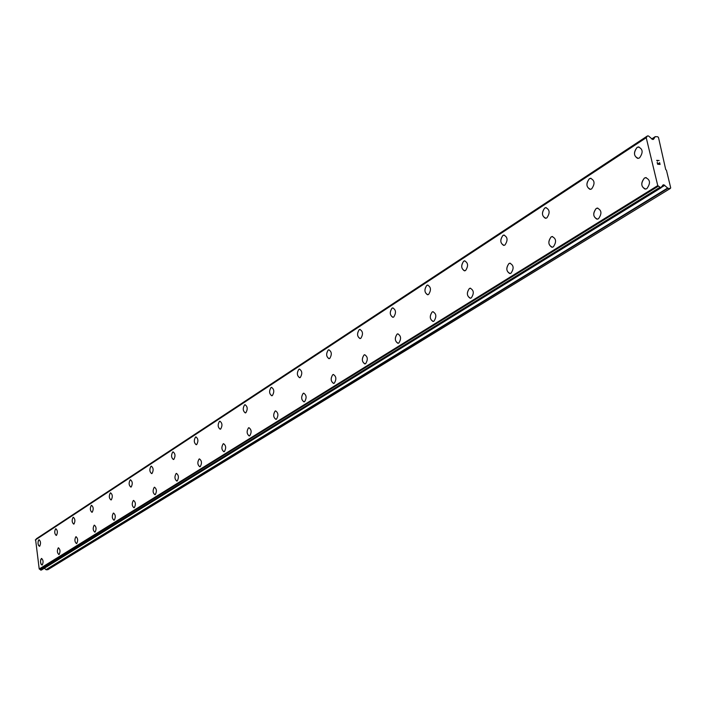 <?xml version="1.0" encoding="UTF-8"?>
<svg xmlns="http://www.w3.org/2000/svg" width="706" height="706" viewBox="0 0 706 706"><rect width="100%" height="100%" fill="white"/><g stroke="black" fill="none" stroke-linecap="round" stroke-linejoin="round"><path stroke-width="1.06" d="M645.072 189.102C640.924 186.499 640.695 182.828 644.384 178.097L646.219 177.594M646.881 188.608L645.752 189.058C641.004 187.125 640.545 183.472 644.375 178.097L645.522 177.638C650.279 179.58 650.729 183.242 646.881 188.608M596.905 219.16C592.961 216.645 592.713 213.097 596.173 208.517L597.797 208.067M598.511 218.719L597.488 219.125C593.022 217.201 592.581 213.662 596.164 208.517L597.197 208.102C601.671 210.035 602.103 213.574 598.511 218.719M551.898 247.25C548.13 244.805 547.874 241.364 551.13 236.934L552.569 236.528M553.319 246.853L552.392 247.215C548.191 245.3 547.759 241.876 551.112 236.934L552.048 236.563C556.266 238.487 556.681 241.911 553.319 246.853M509.732 273.549C506.149 271.175 505.884 267.839 508.947 263.55L510.235 263.179M511.003 273.187L510.164 273.522C506.202 271.616 505.787 268.298 508.938 263.55L509.785 263.214C513.756 265.121 514.162 268.448 511.003 273.187M470.161 298.232C466.745 295.92 466.472 292.681 469.366 288.525L470.523 288.189M471.299 297.897L470.54 298.197C466.79 296.317 466.392 293.096 469.349 288.525L470.125 288.216C473.876 290.104 474.273 293.334 471.299 297.897M432.946 321.433C429.689 319.174 429.425 316.032 432.143 312.008L433.184 311.699M433.969 321.133L433.281 321.406C429.733 319.544 429.345 316.403 432.134 312.008L432.84 311.725C436.396 313.596 436.767 316.738 433.969 321.133M397.893 343.292C394.778 341.086 394.513 338.033 397.09 334.123L398.025 333.841M398.811 343.019L398.184 343.266C394.822 341.422 394.451 338.368 397.081 334.123L397.725 333.867C401.087 335.721 401.458 338.774 398.811 343.019M364.808 363.917C361.843 361.763 361.569 358.789 364.014 354.994L364.861 354.73M365.646 363.661L365.064 363.89C361.869 362.063 361.516 359.098 364.005 354.994L364.596 354.756C367.791 356.592 368.135 359.566 365.646 363.661M333.541 383.411C330.699 381.302 330.434 378.407 332.747 374.718L333.523 374.48M334.3 383.173L333.761 383.384C330.726 381.575 330.39 378.681 332.738 374.718L333.285 374.498C336.321 376.324 336.656 379.21 334.3 383.173M303.933 401.855C301.224 399.79 300.959 396.975 303.156 393.392L303.862 393.171M304.621 401.643L304.136 401.838C301.241 400.046 300.915 397.231 303.148 393.392L303.642 393.189C306.536 394.989 306.863 397.805 304.621 401.643M275.87 419.346C273.266 417.325 273.019 414.572 275.102 411.086L275.746 410.892M276.496 419.152L276.046 419.329C273.293 417.555 272.975 414.81 275.093 411.086L275.552 410.91C278.305 412.683 278.623 415.437 276.496 419.152M249.218 435.955C246.738 433.969 246.482 431.287 248.468 427.898L249.059 427.704M249.8 435.77L249.377 435.937C246.756 434.181 246.447 431.498 248.459 427.898L248.883 427.721C251.512 429.486 251.813 432.169 249.8 435.77M223.89 451.734C221.507 449.793 221.26 447.163 223.158 443.862L223.696 443.695M224.42 451.566L224.031 451.716C221.525 449.987 221.234 447.366 223.14 443.862L223.537 443.712C226.044 445.451 226.335 448.072 224.42 451.566M199.78 466.754C197.495 464.848 197.256 462.28 199.057 459.068L199.551 458.909M200.266 466.595L199.904 466.745C197.512 465.025 197.23 462.465 199.048 459.068L199.419 458.918C201.81 460.639 202.093 463.198 200.266 466.595M176.8 481.068C174.611 479.189 174.382 476.691 176.103 473.549L176.553 473.408M177.25 480.927L176.915 481.06C174.629 479.356 174.356 476.859 176.094 473.549L176.429 473.417C178.724 475.12 178.997 477.618 177.25 480.927M154.993 494.712C152.805 493.035 152.54 490.591 154.199 487.369L154.623 487.237M155.302 494.588L154.985 494.712C152.796 493.035 152.531 490.591 154.19 487.369L154.508 487.246C156.697 488.923 156.961 491.376 155.302 494.588M133.955 507.764C131.934 505.946 131.704 503.555 133.284 500.572L133.672 500.439M134.334 507.64L134.043 507.755C131.943 506.096 131.687 503.705 133.275 500.572L133.566 500.448C135.676 502.116 135.931 504.508 134.334 507.64M113.94 520.225C111.998 518.442 111.777 516.095 113.287 513.183L113.648 513.068M114.293 520.11L114.019 520.216C112.007 518.583 111.76 516.236 113.278 513.183L113.551 513.077C115.572 514.718 115.819 517.066 114.293 520.11M94.789 532.156C92.918 530.4 92.707 528.106 94.145 525.264L94.401 525.158C96.334 526.782 96.572 529.076 95.116 532.05L94.86 532.147C92.927 530.533 92.689 528.229 94.136 525.264L94.401 525.158M76.442 543.585C74.642 541.855 74.439 539.605 75.816 536.825L76.133 536.719M76.751 543.479L76.513 543.576C74.651 541.97 74.421 539.728 75.807 536.825L76.054 536.728C77.916 538.334 78.145 540.584 76.751 543.479M58.854 554.537C57.124 552.833 56.921 550.627 58.245 547.909L58.536 547.812M59.145 554.439L58.916 554.528C57.124 552.948 56.904 550.742 58.236 547.909L58.466 547.821C60.257 549.409 60.478 551.615 59.145 554.439M41.981 565.047L40.957 564.015L40.507 561.491L40.736 559.62L41.654 558.455M42.245 564.959L42.033 565.038C40.313 563.476 40.092 561.314 41.372 558.552L41.592 558.464C43.313 560.034 43.534 562.197 42.245 564.959M637.668 158.391C633.644 155.814 633.441 152.169 637.068 147.457L638.974 146.927M639.548 157.87L638.365 158.356C633.714 156.467 633.282 152.831 637.059 147.457L638.259 146.963C642.919 148.869 643.342 152.505 639.548 157.87M589.987 189.349C586.139 186.861 585.918 183.331 589.333 178.777L591.019 178.291M591.646 188.881L590.587 189.314C586.201 187.434 585.786 183.922 589.316 178.768L590.401 178.327C594.779 180.215 595.193 183.736 591.646 188.881M545.403 218.286C541.731 215.868 541.502 212.453 544.714 208.041L546.215 207.599M546.876 217.863L545.923 218.251C541.793 216.38 541.387 212.974 544.697 208.041L545.676 207.635C549.806 209.514 550.212 212.921 546.876 217.863M503.634 245.388C500.139 243.04 499.892 239.722 502.919 235.451L504.26 235.054M504.958 245L504.084 245.361C500.183 243.499 499.795 240.199 502.901 235.451L503.793 235.08C507.693 236.951 508.082 240.261 504.958 245M464.424 270.83C461.08 268.536 460.841 265.324 463.683 261.185L464.892 260.823M465.607 270.477L464.813 270.804C461.133 268.96 460.753 265.747 463.674 261.185L464.477 260.849C468.166 262.703 468.546 265.906 465.607 270.477M427.536 294.755C424.35 292.522 424.103 289.398 426.795 285.383L427.871 285.047M428.604 294.428L427.88 294.729C424.394 292.902 424.024 289.787 426.786 285.383L427.518 285.074C431.013 286.91 431.375 290.034 428.604 294.428M392.783 317.294C389.738 315.114 389.483 312.078 392.033 308.178L393.013 307.878M393.745 317.003L393.083 317.268C389.774 315.458 389.421 312.423 392.024 308.178L392.695 307.904C396.004 309.722 396.357 312.749 393.745 317.003M359.972 338.571C357.06 336.435 356.812 333.479 359.222 329.693L360.113 329.42M360.845 338.298L360.236 338.545C357.095 336.753 356.751 333.797 359.213 329.693L359.831 329.437C362.972 331.246 363.316 334.194 360.845 338.298M328.952 358.683C326.172 356.592 325.925 353.715 328.211 350.035L329.014 349.779M329.746 358.427L329.181 358.657C326.198 356.883 325.872 354.006 328.202 350.035L328.767 349.805C331.758 351.588 332.085 354.465 329.746 358.427M299.582 377.719C296.917 375.68 296.67 372.874 298.841 369.3L299.582 369.061M300.297 377.489L299.785 377.701C296.944 375.936 296.626 373.139 298.832 369.3L299.362 369.079C302.203 370.853 302.521 373.65 300.297 377.489M271.731 395.775C269.18 393.771 268.942 391.036 270.998 387.559L271.669 387.347M272.384 395.563L271.916 395.757C269.207 394.01 268.898 391.283 270.989 387.559L271.475 387.365C274.184 389.112 274.493 391.839 272.384 395.563M245.282 412.913C242.838 410.954 242.599 408.28 244.567 404.9L245.176 404.697M245.882 412.719L245.441 412.895C242.864 411.174 242.564 408.509 244.558 404.9L245 404.714C247.594 406.444 247.885 409.109 245.882 412.719M220.131 429.213C217.792 427.289 217.563 424.677 219.434 421.385L219.998 421.2M220.687 429.027L220.281 429.195C217.81 427.492 217.527 424.888 219.425 421.385L219.84 421.208C222.311 422.92 222.593 425.533 220.687 429.027M196.197 444.727C193.956 442.839 193.726 440.288 195.509 437.076L196.03 436.899M196.709 444.559L196.33 444.709C193.965 443.024 193.691 440.482 195.5 437.076L195.88 436.917C198.245 438.611 198.518 441.153 196.709 444.559M173.385 459.509C171.223 457.656 171.002 455.158 172.705 452.034L173.182 451.866M173.852 459.35L173.499 459.5C171.24 457.823 170.976 455.335 172.696 452.034L173.058 451.884C175.317 453.552 175.582 456.05 173.852 459.35M151.613 473.611C149.54 471.793 149.319 469.349 150.952 466.295L151.393 466.154M152.046 473.47L151.719 473.602C149.557 471.952 149.293 469.516 150.943 466.295L151.278 466.163C153.44 467.813 153.696 470.249 152.046 473.47M130.822 487.087C128.827 485.296 128.616 482.904 130.169 479.93L130.584 479.789M131.219 486.955L130.91 487.078C128.836 485.446 128.589 483.063 130.16 479.93L130.478 479.798C132.551 481.439 132.799 483.822 131.219 486.955M111.018 499.954C109.033 498.348 108.786 496.009 110.295 492.956L110.586 492.841C112.581 494.456 112.819 496.795 111.31 499.839L111.018 499.954C109.042 498.348 108.795 496.009 110.304 492.956L110.683 492.832M91.904 512.3C90.068 510.562 89.856 508.276 91.286 505.434L91.639 505.311M92.257 512.177L91.983 512.291C90.068 510.694 89.838 508.408 91.277 505.434L91.551 505.32C93.466 506.917 93.695 509.202 92.257 512.177M73.671 524.108C71.897 522.396 71.703 520.154 73.071 517.383L73.398 517.269M73.998 523.993L73.751 524.099C71.906 522.519 71.677 520.278 73.062 517.383L73.318 517.277C75.163 518.857 75.383 521.099 73.998 523.993M56.198 535.43C54.486 533.745 54.291 531.547 55.606 528.838L55.915 528.732M56.498 535.324L56.259 535.422C54.494 533.86 54.274 531.671 55.597 528.838L55.836 528.732C57.61 530.303 57.83 532.492 56.498 535.324M39.421 546.294L38.415 545.27L38 543.452L38.203 540.902L39.13 539.728M39.704 546.197L39.474 546.294C37.78 544.75 37.559 542.596 38.839 539.825L39.059 539.737C40.763 541.281 40.974 543.435 39.704 546.197M670.303 188.476L47.858 569.689L46.252 569.786L668.017 188.317L663.887 184.84L663.058 184.919L660.957 187.822L657.754 185.599L646.237 137.714L647.49 135.914L648.461 135.949L652.573 139.444L653.641 139.144L655.247 136.637L657.771 136.779L658.504 137.52L665.705 169.519L666.446 170.261L670.7 187.814L670.303 188.476L668.017 188.317M44.31 568.251L46.252 569.786M35.609 539.693L39.209 568.974L41.469 569.98M36.103 539.358L647.384 136.161M647.402 136.037L36.253 538.943M657.718 164.039L658.707 164.119L657.718 164.048L657.339 162.495L657.718 164.039M658.672 163.289L658.875 164.136L658.663 163.289M658.875 164.136L659.863 164.216L658.875 164.136M659.863 164.216L659.492 162.662L659.863 164.216M660.075 164.427L659.651 162.68L660.075 164.427L657.604 164.233L657.18 162.477M657.489 161.144L656.668 160.333L659.139 160.527L656.659 160.333M661.451 186.79L661.928 186.49M39.209 568.974L657.754 185.599M35.3 540.019L646.237 137.714M45.952 569.68L667.567 188.078M661.222 187.514L664.796 185.307M662.502 185.696L663.887 184.84M662.74 185.299L663.534 184.813M41.283 570.086L660.957 187.822M40.71 570.121L660.136 187.77M40.445 569.945L659.722 187.417M39.615 569.265L658.389 186.155M39.474 569.204L658.177 186.022M35.494 539.772L646.467 137.352M653.138 139.47L653.641 139.144M655.247 136.637L651.673 138.976L655.142 136.743M661.416 186.834L662.025 186.455M41.389 570.06L661.098 187.787M35.547 539.728L646.528 137.282M36.35 538.775L647.49 135.914"/></g></svg>
